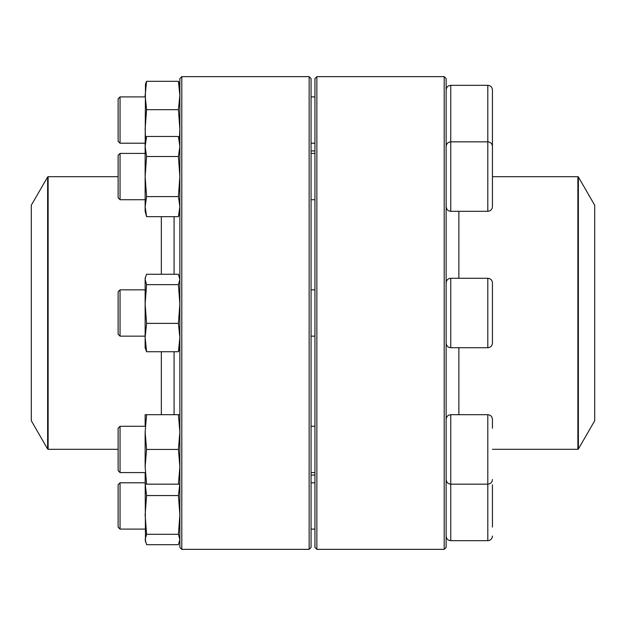 <?xml version="1.0" encoding="UTF-8"?>
<svg xmlns="http://www.w3.org/2000/svg" width="626" height="626" viewBox="0 0 626 626"><rect width="100%" height="100%" fill="white"/><g stroke="black" fill="none" stroke-linecap="round" stroke-linejoin="round"><path stroke-width="0.94" d="M444.202 313L444.202 76.646L316.858 76.646L316.858 549.354L444.202 549.354L444.202 313M444.202 76.646L446.135 78.571L446.135 547.429L444.202 549.354M316.858 549.354L314.933 547.429L314.933 78.571L316.858 76.646M492.435 146.335L492.443 206.666C492.161 209.483 490.62 211.025 487.81 211.298L487.81 85.324C490.62 85.598 492.161 87.139 492.443 89.956L492.443 150.154M120.051 199.717L118.126 197.793L118.126 155.342L120.051 153.417L120.051 199.717L145.138 199.717M578.377 449.03L594.7 420.758L594.7 205.242L578.377 176.97L578.377 449.03L577.876 449.319L577.876 176.681L492.443 176.681M174.083 351.734L174.083 414.702M174.083 216.666L174.083 274.266M31.3 313L31.3 420.758L47.623 449.03L47.623 176.97L31.3 205.242L31.3 313M181.798 76.646L181.798 549.354L309.142 549.354L309.142 76.646L181.798 76.646L179.865 78.571L179.865 547.429L181.798 549.354M309.142 76.646L311.067 78.571L311.067 547.429L309.142 549.354M179.865 211.298L178.426 216.666L146.578 216.666L145.138 211.298L145.138 141.836L146.578 136.468L178.426 136.468L179.865 146.492L178.426 156.516L146.578 156.516L145.138 146.492L146.578 136.468M178.426 216.666L179.865 206.643L178.426 196.619L146.578 196.619L145.138 176.563L146.578 156.516M178.426 196.619L179.865 176.563L178.426 156.516M146.578 216.666L145.138 206.643L146.578 196.619M492.443 334.284L492.443 343.103C492.161 345.912 490.62 347.453 487.81 347.727L487.81 278.273C490.62 278.547 492.161 280.088 492.443 282.897L492.443 334.284M120.051 336.154L118.126 334.221L118.126 291.779L120.051 289.846L120.051 336.154L145.138 336.154M179.865 347.727L178.426 351.734L146.578 351.734L145.138 347.727L145.138 278.273L146.578 274.266L178.426 274.266L179.865 279.454L178.426 284.642L146.578 284.642L145.138 279.454L145.467 277.044M178.426 351.734L179.865 337.555L178.426 323.376L146.578 323.376L145.138 304.009L146.578 284.642M178.426 323.376L179.865 304.009L178.426 284.642M146.578 351.734L145.138 337.555L146.578 323.376M446.135 419.334C446.408 416.517 447.95 414.975 450.759 414.702L450.759 484.164L487.81 484.164L487.81 414.702C490.62 414.975 492.161 416.517 492.443 419.334L492.443 428.27M120.051 426.283L120.051 472.583L145.138 472.583L120.051 472.583L118.126 470.658L118.126 428.207L120.051 426.283L145.138 426.283M311.067 472.583L314.933 472.583M446.135 479.532C446.408 482.349 447.95 483.89 450.759 484.164L450.759 540.676L487.81 540.676L487.81 484.164C490.62 483.89 492.161 482.349 492.443 479.532M145.138 425.312L145.138 414.702L179.865 414.702M145.467 541.905L145.138 473.553M179.865 484.164L146.578 484.164L145.138 466.8L145.138 432.065L146.578 414.702M178.426 484.164L179.865 466.8L178.426 449.437L146.578 449.437L145.138 432.065M178.426 449.437L179.865 432.065L178.426 414.702M145.138 466.8L146.578 449.437M145.138 484.164L146.578 484.164M492.443 484.782L492.443 527.108M120.051 529.095L118.126 527.17L118.126 484.72L120.051 482.795L120.051 529.095L145.138 529.095M178.426 534.299L146.578 534.299L145.138 539.495L146.578 544.683L178.426 544.683L179.865 539.495L178.426 534.299L179.865 514.932L178.426 495.565L146.578 495.565L145.201 484.164M178.426 495.565L179.803 484.164M146.578 534.299L145.138 514.932L146.578 495.565M120.051 153.417L145.138 153.417L120.051 153.417M446.8 209.061L446.135 206.666C446.408 209.483 447.95 211.025 450.759 211.298L487.81 211.298M487.983 141.844L488.726 141.93M488.812 141.946L490.361 142.603M120.051 143.205L118.126 141.28L118.126 98.83L120.051 96.905L120.051 143.205L145.138 143.205M145.138 152.447L145.467 84.095M179.38 140.013L179.865 129.042L178.426 109.675L179.865 95.496L178.426 81.317L146.578 81.317L145.467 84.103M178.426 81.317L179.537 84.103M178.426 109.675L146.578 109.675L145.138 95.496L146.578 81.317M145.623 140.013L145.138 129.042L146.578 109.675M487.81 85.324L450.759 85.324L450.759 211.298M458.866 414.702L458.866 347.727M458.866 278.273L458.866 211.298M161.344 351.734L161.344 414.702M161.344 216.666L161.344 274.266M118.126 176.681L48.124 176.681L48.124 449.319L118.126 449.319M487.81 278.273L450.759 278.273L450.759 347.727L487.81 347.727M446.135 146.468C446.408 143.651 447.95 142.11 450.759 141.836L487.81 141.836C490.62 142.11 492.161 143.651 492.443 146.468M311.067 199.717L314.933 199.717M311.067 153.417L314.933 153.417M314.933 150.929L311.067 150.929M314.933 475.071L311.067 475.071M577.876 449.319L492.443 449.319M577.876 176.681L578.377 176.97M47.623 449.03L48.124 449.319M48.124 176.681L47.623 176.97M179.865 141.836L178.426 136.468M311.067 336.154L314.933 336.154M120.051 289.846L145.138 289.846M311.067 289.846L314.933 289.846M450.759 347.727C447.95 347.453 446.408 345.912 446.135 343.103M450.759 278.273C447.95 278.547 446.408 280.088 446.135 282.897M179.865 278.273L179.537 277.044M450.759 414.702L487.81 414.702M311.067 426.283L314.933 426.283M311.067 529.095L314.933 529.095M120.051 482.795L145.138 482.795M311.067 482.795L314.933 482.795M450.759 540.676C447.95 540.402 446.408 538.861 446.135 536.044M487.81 540.676C490.62 540.402 492.161 538.861 492.443 536.044M179.865 540.676L179.537 541.905M118.126 470.658L120.051 472.583M311.067 143.205L314.933 143.205M120.051 96.905L145.138 96.905M311.067 96.905L314.933 96.905M450.759 85.324C447.95 85.598 446.408 87.139 446.135 89.956M179.865 85.324L179.537 84.095"/></g></svg>
